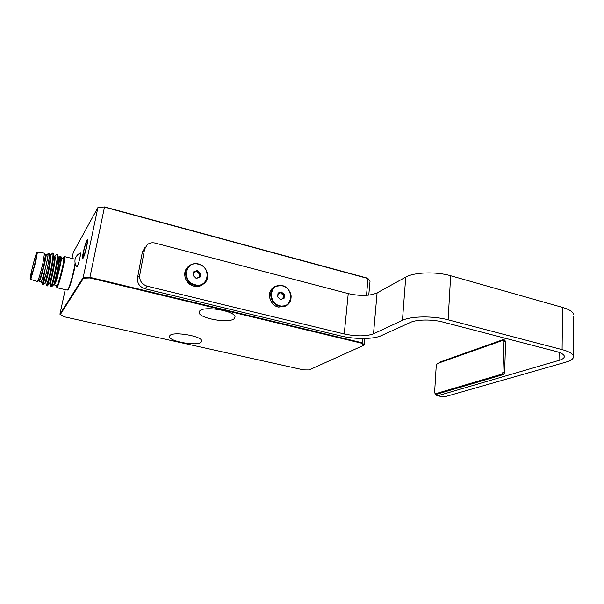 <?xml version="1.0" encoding="UTF-8"?>
<svg xmlns="http://www.w3.org/2000/svg" width="604" height="604" viewBox="0 0 604 604"><rect width="100%" height="100%" fill="white"/><g stroke="black" fill="none" stroke-linecap="round" stroke-linejoin="round"><path stroke-width="0.91" d="M147.27 286.213C141.812 284.333 139.298 280.664 139.735 275.213L144.583 249.256L147.172 244.748C149.445 242.914 152.102 242.363 155.16 243.08L348.236 293.589C360.135 296.247 369.754 296.013 377.085 292.895L373.506 333.823C366.099 336.458 356.337 336.511 344.227 333.974L147.27 286.213L144.983 288.757C139.577 286.892 137.085 283.261 137.516 277.855L142.348 252.125L144.922 247.648M60.272 314.616L83.526 278.187L89.928 277.961L361.751 343.246L363.751 345.284L309.074 369.935L303.525 369.867L64.243 316.79L59.917 314.171L83.178 277.576L89.913 277.334L104.477 207.119L368.032 278.55L366.492 295.341M89.928 277.961L89.913 277.334L362.136 342.785L362.536 338.504M435.22 393.853L436.994 395.688L438.089 395.658L559.025 360.362C563.041 359.154 564.778 357.651 564.219 355.869C563.487 354.186 560.784 352.721 556.11 351.46L442.891 322.045C432.336 319.199 416.601 319.403 410.471 322.385L381.162 335.703C373.446 339.357 354.45 339.373 340.384 335.884L144.983 288.757M83.526 278.187L83.178 277.576L97.886 207.602L104.658 206.923L367.723 278.24L370.033 281.102L368.757 295.137M104.658 206.923L97.886 207.602L73.28 252.442L71.989 258.429M59.917 314.171L65.232 289.626M86.923 245.866L87.723 239.675C86.833 239.305 85.375 243.427 83.329 252.034C82.378 256.73 82.235 258.889 82.907 258.504C84.084 256.662 85.428 252.449 86.923 245.866M76.731 266.621L77.025 267.021C77.871 265.684 78.852 262.581 79.962 257.697L80.589 252.978L80.143 253.091M67.603 289.437L68.441 289.218C70.2 286.613 74.383 271.332 75.349 263.918M199.871 310.743L199.071 312.623C199.516 318.444 228.478 323.555 234.02 318.844L235.024 316.768C234.797 310.962 204.696 305.76 199.871 310.743M169.988 335.401L169.407 336.722C169.611 341.502 196.564 346.251 201.049 342.355L201.781 340.89C201.781 336.134 173.884 331.279 169.988 335.401M363.751 345.284L364.235 344.937L364.824 338.482M361.751 343.246L362.136 342.785L364.235 344.937M87.716 241.011L86.999 241.434M83.714 251.385L83.08 256.292C83.767 256.594 84.915 253.34 86.531 246.545C87.27 242.883 87.376 241.207 86.855 241.517C85.927 242.967 84.877 246.258 83.714 251.385M75.062 259.66C74.654 262.249 75.243 264.612 76.829 266.749C77.471 266.779 78.505 263.789 79.924 257.765C80.604 254.465 80.732 252.88 80.317 253.008C77.659 254.269 75.953 256.292 75.19 259.078M56.753 287.655L67.27 290.101L67.935 289.512C69.785 286.779 74.239 270.313 75.1 262.966M63.949 256.881L64.522 256.594C66.1 256.398 59.773 283.125 57.305 287.028L56.7 287.64M62.975 258.376L63.737 257.002C66.123 253.778 59.607 282.272 56.965 286.538L56.225 286.802L56.225 285.36M54.458 284.952L56.784 285.496L57.312 284.96C59.456 281.524 64.938 258.369 63.579 258.527L63.526 258.512M53.613 284.778L54.3 284.975L55.998 281.585C58.558 274.118 61.895 259.108 61.404 257.296L61.2 256.972M59.751 256.375L60.732 256.217C61.449 258.512 58.226 274.254 55.998 281.585M53.167 253.25L53.613 254.526C54.013 259.584 49 281.774 47.588 285.284L47.24 285.979L46.621 285.835M46.599 285.828L49.679 274.752C51.982 264.846 53.794 253.257 52.608 253.114L50.351 255.198M57.425 254.299L57.909 255.651C58.361 261.041 52.918 284.605 51.725 286.681L50.872 286.825C51.468 288.372 59.275 254.284 56.874 254.163L54.609 256.239M54.3 284.975C55.032 285.012 61.132 257.402 59.003 257.319L58.935 257.304M49.347 283.774L50.004 283.986C50.366 285.247 56.852 256.421 54.753 256.277L54.677 256.255M45.074 282.763L45.723 282.989L48.177 273.567L47.52 273.408C49.234 265.647 50.117 259.901 50.17 256.179L48.947 253.197L48.033 253.725M53.628 284.831L53.779 284.612C54.685 282.959 59.192 263.155 58.754 258.391L58.377 257.168L59.003 257.319M49.362 283.835L49.49 283.631C50.328 282.038 54.889 261.94 54.466 257.274L53.613 254.526M45.081 282.838L47.52 273.408L45.972 273.869L43.111 284.733L42.325 284.831L44.9 270.29L41.427 281.985L40.981 281.879M42.733 283.804L45.972 273.869M50.404 255.205L50.479 255.228C51.174 257.221 50.411 263.329 48.177 273.567L49.679 274.752M47.452 254.563L47.867 253.816C48.562 254.08 47.573 259.569 44.9 270.29M46.198 272.887C48.282 264.008 49.385 257.742 49.505 254.073M42.325 278.927L40.883 281.774M39.283 281.396L40.966 281.796L41.419 281.238C43.322 277.719 48.916 254.427 47.814 254.654L47.776 254.646M49.838 255.069L50.479 255.228M45.549 254.533L46.1 254.231C47.172 253.997 41.563 277.312 39.69 280.83L39.245 281.388M45.383 254.646L45.406 254.609C47.082 252.087 41.321 276.564 39.343 280.332L38.852 280.754M38.981 280.679L39.124 280.596C40.279 278.384 41.933 272.766 44.077 263.744L45.443 254.745M39.117 280.596L37.531 281.524C38.784 279.108 40.589 272.948 42.944 263.05L44.522 253.189L37.44 252.072L35.817 261.524L30.94 278.852L30.54 279.388L30.215 278.791M37.531 281.524L30.585 279.403M31.959 269.392L30.487 278.225C31.453 276.473 33.054 270.985 35.274 261.758L36.821 253.121C36.059 253.778 34.436 259.199 31.959 269.392M573.604 316.353L573.362 355.764C572.343 353.423 568.591 351.377 562.097 349.625L448.115 319.81C433.204 315.756 410.886 316.096 402.445 320.331L373.506 333.823M573.362 355.764C574.147 358.308 571.663 360.422 565.903 362.121L444.031 396.994L437.122 395.718M573.619 314.186C572.622 311.558 568.93 309.308 562.551 307.436L450.652 275.741C436.028 271.423 414.08 272.2 405.737 277.13L377.085 292.895M506.288 338.519L440.097 361.97L438.504 363.117M434.691 391.052L436.043 368.863M435.174 393.846L434.608 392.419L436.247 365.533L437.288 363.54L503.124 340.286L504.023 341.434L502.966 372.283L501.947 374.095L435.174 393.846L436.941 394.17L503.57 374.488L504.589 372.683L505.631 341.849L505.042 340.679M198.958 277.425L199.486 274.171L200.241 273.423L197.47 270.932L196.723 271.679L199.773 274.163L199.26 277.342M278.142 293.514L280.649 292.729L283.261 295.379L284.152 294.707L281.532 292.313L280.852 292.781L283.548 295.371L282.846 298.678M283.495 298.474L284.099 298.255L284.235 294.911L283.548 295.371L283.148 298.58M280.656 299.373L283.714 298.399L284.363 294.495L281.336 291.996L278.278 292.948L277.757 297.025L280.8 299.524L284.099 298.255M279.795 305.752C267.111 303.072 269.913 282.083 282.325 285.835C294.782 288.516 292.283 309.286 279.795 305.752M284.522 294.903L284.363 294.495M282.211 285.549L275.401 286.273C267.376 290.003 270.335 304.461 279.577 306.288L285.964 305.7C294.276 302.189 291.573 287.595 282.31 285.571M273.846 287.338C266.243 291.362 269.407 305.284 278.391 307.066L284.763 306.477L286.311 305.518M344.227 333.974L348.236 293.589M137.516 277.855L139.735 275.213M30.63 278.361C32.684 274.095 38.973 246.998 36.527 253.023C34.451 257.561 28.38 283.593 30.63 278.361M438.089 395.658L444.031 396.994M402.445 320.331L405.737 277.13M450.652 275.741L448.115 319.81M559.025 360.362L559.123 352.389M562.097 349.625L562.551 307.436M505.631 341.849L504.023 341.434M502.966 372.283L504.589 372.683M503.57 374.488L501.947 374.095M435.446 393.838L436.941 394.17M144.583 249.256L142.348 252.125M187.942 267.036C181.51 272.208 185.352 284.424 194.005 286.19C197.025 286.885 199.765 286.477 202.234 284.96L204.001 283.518M198.437 263.978C195.205 263.208 192.283 263.699 189.694 265.443C182.28 270.139 185.775 283.457 194.956 285.315C197.984 286.009 200.732 285.601 203.208 284.084C211.007 279.607 207.791 266.032 198.512 264.001M195.16 284.756C181.479 281.841 185.156 260.248 198.505 264.265C211.928 267.172 208.599 288.538 195.16 284.756M193.053 275.311L193.627 271.853M193.212 275.734L196.436 278.346L200.052 277.07L200.453 273.204L197.244 270.6L193.907 271.543M193.778 271.981L193.22 275.401L193.778 271.981M193.733 272.245L197.259 270.879L193.808 271.898M193.688 272.54L196.715 271.407L199.773 274.163L200.453 273.204M197.682 270.713L197.244 270.6M199.592 277.244L200.611 273.627M199.652 277.228L200.052 277.07M199.773 277.387L196.436 278.346M196.323 278.187L199.682 277.213M195.998 278.24L193.22 275.401M193.288 275.651L196.066 278.142M277.598 296.617L278.029 293.257M277.795 296.926L280.43 299.327L277.757 297.025M278.112 293.786L281.328 292.261L278.187 293.272M278.278 292.948L278.157 293.325M281.743 292.102L281.336 291.996M280.392 299.425L283.85 298.557M271.913 288.923C266.583 294.133 270.524 305.511 278.331 307.081L284.763 306.477L285.964 305.7C289.263 303.925 290.977 301.011 291.105 296.949C291.407 294.027 288.961 287.7 282.272 285.533L275.401 286.273M199.26 311.445L199.071 312.623M169.55 335.899L169.407 336.722M83.224 256.534L83.639 257.191M68.124 289.648L67.61 289.958M64.522 256.594L75.062 259.184M61.404 257.296L60.725 256.217M52.608 253.114L53.25 253.265M56.874 254.163L57.516 254.322M59.743 256.39L58.852 257.281M50.857 286.341L50.087 283.88M46.599 285.382L45.806 282.868M54.111 256.119L54.753 256.277M43.111 284.733L45.187 282.649M47.429 285.707L49.49 283.631M57.909 255.651L58.754 258.391M51.725 286.681L53.779 284.612M41.502 281.849L42.318 284.424M46.1 254.231L47.814 254.654M45.587 254.971L44.62 253.438M36.746 252.563L37.44 252.072M61.434 257.999L63.579 258.527M503.487 340.279L505.087 340.686M189.694 265.443C192.291 263.684 195.22 263.185 198.482 263.963C207.859 265.949 211 279.675 203.208 284.084L202.234 284.96C199.765 286.485 197.01 286.9 193.967 286.205C185.843 282.815 183.171 277.251 185.949 269.52M277.734 296.692L278.202 293.257M49.43 255.817L50.155 255.99"/></g></svg>
